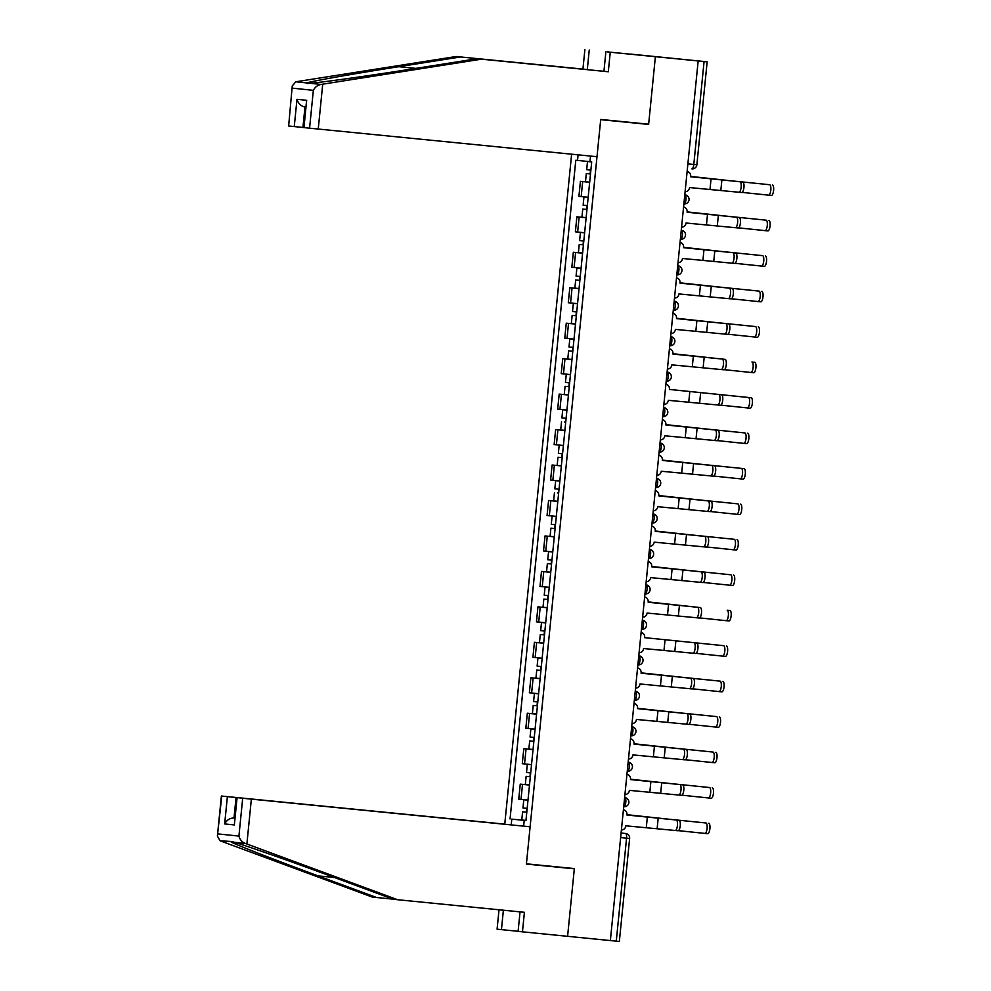 <?xml version="1.0" encoding="UTF-8"?>
<svg xmlns="http://www.w3.org/2000/svg" width="991" height="991" viewBox="0 0 991 991"><rect width="100%" height="100%" fill="white"/><g stroke="black" fill="none" stroke-linecap="round" stroke-linejoin="round"><path stroke-width="1.49" d="M548.964 866.072L574.322 868.822L526.394 864.065L530.123 826.779L251.355 799.13L246.883 843.998L245.31 843.428C242.027 842.065 239.896 839.612 238.918 836.094L242.696 798.25L251.355 799.13M571.621 154.2L504.753 824.128L221.389 796.021L236.056 797.52L234.012 817.984C229.937 818.009 226.815 819.991 224.66 823.93L227.385 796.653M623.265 121.67L600.719 119.527M623.265 121.757L648.634 124.42L655.385 56.685L630.016 54.034L707.153 61.814L696.871 164.779L693.799 164.481L704.081 61.516L707.153 61.814M520.04 911.869L518.095 931.391L616.278 941.153L626.56 838.188A4.571 1.486 -84.3 0 0 625.532 833.481L621.097 833.022L625.556 833.493A4.571 4.323 96 0 0 625.532 833.481L621.097 833.047M607.297 51.891L655.385 56.685L648.647 124.197L600.719 119.44L597.003 156.714L309.576 128.186L313.354 90.342C315.014 87.097 317.578 85.127 321.072 84.433L481.502 59.175L608.301 71.761L610.258 52.213L698.16 60.934L610.357 940.57M648.634 124.42L600.695 119.663L526.419 863.83L574.346 868.587L567.595 936.322L574.322 868.822M620.639 837.593L629.632 838.485L619.35 941.45L616.278 941.153M704.081 61.516L698.16 60.934M580.416 181.353L589.67 182.27L580.416 181.353L578.917 196.354L588.171 197.296M586.127 217.76L576.886 216.806L575.387 231.807L584.628 232.761M586.127 217.723L576.886 216.806M573.343 252.271L582.584 253.188L573.343 252.271L571.844 267.273L581.085 268.214M579.041 288.678L569.8 287.724L568.301 302.726L577.555 303.68M579.054 288.641L569.8 287.724M566.257 323.19L575.511 324.107L566.257 323.19L564.771 338.191L574.012 339.133M571.968 359.584L562.727 358.643L561.228 373.644L570.469 374.586M571.968 359.56L562.727 358.643M568.425 395.05L559.184 394.096L557.685 409.11L566.939 410.051M568.438 395.025L559.184 394.096M564.895 430.503L555.641 429.561L554.142 444.563L563.396 445.504M564.895 430.478L555.641 429.561M552.111 465.014L561.352 465.931L552.111 465.014L550.612 480.016L559.853 480.969M557.809 501.421L548.568 500.48L547.069 515.481L556.31 516.422M557.809 501.396L548.568 500.48M545.025 535.933L554.279 536.849L545.025 535.933L543.526 550.934L552.78 551.888M550.736 572.34L541.482 571.398L539.996 586.399L549.237 587.341M550.736 572.315L541.482 571.398M537.952 606.851L547.193 607.768L537.952 606.851L536.453 621.852L545.694 622.794M543.65 643.258L534.409 642.304L532.91 657.306L542.164 658.259M543.663 643.233L534.409 642.304M530.866 677.77L540.12 678.686L530.866 677.77L529.367 692.771L538.621 693.712M536.577 714.177L527.336 713.223L525.837 728.224L535.078 729.178M536.577 714.139L527.336 713.223M523.793 748.688L533.047 749.605L523.793 748.688L522.294 763.689L531.535 764.631M520.25 784.141L529.504 785.058L520.25 784.141L518.751 799.142L528.005 800.084M590.525 156.07L589.967 161.719L591.701 161.942L587.502 161.521L591.701 161.929L525.948 820.61L524.214 820.424L525.948 820.61M524.214 820.424L523.644 826.11M511.22 824.809L511.79 819.123L525.961 820.548L511.79 819.123M589.967 161.669L575.796 160.232L510.055 818.938M577.542 160.418L578.1 154.844M690.64 176.757L742.767 182.059A5.252 1.709 95.7 0 1 743.944 187.46A5.252 1.709 95.7 0 1 741.726 192.514L738.939 192.242A5.252 1.709 -84.3 0 0 738.939 192.242A5.252 1.709 -84.3 0 0 741.157 187.175A5.252 1.709 -84.3 0 0 739.98 181.774L690.677 176.423A4.571 4.323 96 0 0 687.122 171.493M685.103 191.697A4.571 4.323 96 0 0 689.563 187.559L741.726 192.514M772.423 184.995A5.252 1.709 95.7 0 1 773.612 190.396A5.252 1.709 95.7 0 1 771.382 195.45L768.595 195.177A5.252 1.709 -84.3 0 0 770.812 190.123A5.252 1.709 -84.3 0 0 769.635 184.722L690.653 176.683L769.635 184.722M590.884 170.13L586.684 169.696L587.502 161.521M590.128 173.933L586.3 173.561L590.128 173.933L590.512 170.093M589.682 182.171L585.483 181.749L586.3 173.561M771.382 195.45L742.148 192.403M687.097 212.223L739.224 217.512A5.252 1.709 95.7 0 1 740.413 222.913A5.252 1.709 95.7 0 1 738.184 227.967L735.396 227.695A5.252 1.709 -84.3 0 0 737.614 222.641A5.252 1.709 -84.3 0 0 736.437 217.24L687.135 211.888A4.571 4.323 96 0 0 683.579 206.958M681.573 227.162A4.571 4.323 96 0 0 686.02 223.025L738.184 227.967M683.555 247.676L735.694 252.978A5.252 1.709 95.7 0 1 736.87 258.378A5.252 1.709 95.7 0 1 734.653 263.433A5.252 1.709 95.7 0 1 734.641 263.433L731.853 263.148A5.252 1.709 -84.3 0 0 734.071 258.094A5.252 1.709 -84.3 0 0 732.894 252.693L683.592 247.341A4.571 4.323 96 0 0 680.049 242.411M678.03 262.615A4.571 4.323 96 0 0 682.477 258.478L734.653 263.433M589.249 50.008L587.304 69.556L456.133 56.512L295.826 81.782L292.271 85.883L288.641 125.993L292.271 85.883M460.493 56.97L398.803 66.694C354.753 73.569 309.006 81.658 306.838 82.934L307.148 83.467M587.304 69.556L582.931 69.097L584.888 49.55M456.133 56.512L582.931 69.097M309.576 128.186L303.58 127.554L306.677 100.314L303.952 127.591M622.757 53.427L608.474 52.003M622.757 53.415L610.258 52.213M607.297 51.805L608.486 51.928M608.301 71.761L603.94 71.302L605.885 51.755M481.502 59.175L603.94 71.302M295.826 81.782L306.838 82.934C306.12 83.517 307.185 83.628 310.059 83.281C319.424 82.748 371.86 75.366 415.452 68.441L477.129 58.717M294.265 126.575L296.99 99.298C298.328 103.597 300.991 106.161 304.98 106.991L302.936 127.455L288.641 125.993M302.936 127.455L303.593 127.517M304.943 106.991L305.624 107.065L304.943 106.991M246.883 843.998L397.602 899.717L393.241 899.258L334.685 877.605C293.311 862.257 243.377 844.679 234.31 842.276C231.56 841.359 230.482 841.248 231.089 841.941C232.947 843.589 276.216 860.461 318.037 875.871L376.592 897.512L392.894 899.134M397.602 899.717L524.412 912.302L522.455 931.85M504.753 824.128L236.056 797.52M518.095 931.292L497.086 929.186L499.018 909.775M503.391 910.209L501.446 929.645M221.761 796.058L217.388 836.082L220.076 840.789L372.232 897.053L376.592 897.512M530.123 826.779L242.696 798.25M548.964 866.159L526.419 863.917M234.669 818.046L234.012 817.984L234.669 818.046M231.46 841.495L220.076 840.789M237.072 797.668L234.347 824.946L236.7 797.619M768.892 220.46A5.252 1.709 95.7 0 1 770.069 225.861A5.252 1.709 95.7 0 1 767.852 230.915A5.252 1.709 95.7 0 1 767.839 230.915L765.052 230.643A5.252 1.709 -84.3 0 0 765.052 230.643A5.252 1.709 -84.3 0 0 767.269 225.576A5.252 1.709 -84.3 0 0 766.093 220.175L687.11 212.148L766.093 220.175M588.159 197.395L583.959 196.974L588.159 197.382M587.341 205.583L583.142 205.162L583.959 196.974M586.139 217.636L581.94 217.202L582.758 209.027L586.957 209.448L585.718 209.324L586.957 209.435L586.982 205.546M582.758 209.027L586.598 209.398M767.852 230.915L738.605 227.868M765.349 255.913A5.252 1.709 95.7 0 1 766.526 261.314A5.252 1.709 95.7 0 1 764.309 266.368L761.509 266.096A5.252 1.709 -84.3 0 0 763.739 261.042A5.252 1.709 -84.3 0 0 762.55 255.641L683.567 247.601L762.55 255.641M584.616 232.848L580.429 232.439L584.616 232.848M583.798 241.048L579.611 240.615L580.429 232.439M583.055 244.851L579.227 244.48L583.055 244.851L583.439 241.011M582.597 253.089L578.41 252.668L579.227 244.48M764.309 266.368L735.062 263.321M680.024 283.141L732.151 288.431A5.252 1.709 95.7 0 1 733.328 293.832A5.252 1.709 95.7 0 1 731.11 298.886L728.311 298.613A5.252 1.709 -84.3 0 0 730.54 293.559A5.252 1.709 -84.3 0 0 729.351 288.158L680.049 282.807A4.571 4.323 96 0 0 676.506 277.864M674.487 298.08A4.571 4.323 96 0 0 678.946 293.943L731.11 298.886M676.481 318.594L728.608 323.896A5.252 1.709 95.7 0 1 729.785 329.297A5.252 1.709 95.7 0 1 727.567 334.351L724.78 334.066A5.252 1.709 -84.3 0 0 724.78 334.066A5.252 1.709 -84.3 0 0 726.998 329.012A5.252 1.709 -84.3 0 0 725.821 323.611L676.519 318.26A4.571 4.323 96 0 0 672.963 313.329M670.944 333.533A4.571 4.323 96 0 0 675.404 329.396L727.567 334.351M672.939 354.06L725.078 359.349A5.252 1.709 95.7 0 1 726.254 364.75A5.252 1.709 95.7 0 1 724.037 369.804A5.252 1.709 95.7 0 1 724.025 369.804L721.237 369.532A5.252 1.709 -84.3 0 0 723.455 364.477A5.252 1.709 -84.3 0 0 722.278 359.076L672.976 353.713A4.571 4.323 96 0 0 669.433 348.782M667.414 368.999A4.571 4.323 96 0 0 671.861 364.861L724.037 369.804M761.806 291.379A5.252 1.709 95.7 0 1 762.996 296.78A5.252 1.709 95.7 0 1 760.766 301.834L757.979 301.549A5.252 1.709 -84.3 0 0 757.979 301.549A5.252 1.709 -84.3 0 0 760.196 296.495A5.252 1.709 -84.3 0 0 759.019 291.094L680.024 283.067L759.019 291.094M581.085 268.313L576.886 267.892L581.085 268.301M580.268 276.501L576.068 276.08L576.886 267.892M579.054 288.554L574.867 288.121L575.684 279.945L579.871 280.366L578.633 280.23L579.884 280.354L579.896 276.464M575.684 279.945L579.512 280.317M760.766 301.834L731.519 298.786M758.276 326.832A5.252 1.709 95.7 0 1 759.453 332.233A5.252 1.709 95.7 0 1 757.235 337.287A5.252 1.709 95.7 0 1 757.223 337.287L754.436 337.014A5.252 1.709 -84.3 0 0 756.653 331.96A5.252 1.709 -84.3 0 0 755.476 326.559L676.494 318.52L755.476 326.559M577.542 303.766L573.343 303.345L577.542 303.766M576.725 311.967L572.525 311.533L573.343 303.345M575.982 315.77L572.141 315.398L575.982 315.77L576.366 311.93M575.523 324.007L571.324 323.586L572.141 315.398M757.235 337.287L727.989 334.24M753.693 372.752L750.893 372.467A5.252 1.709 -84.3 0 0 753.123 367.413A5.252 1.709 -84.3 0 0 751.934 362.012L754.733 362.285A5.252 1.709 95.7 0 1 755.91 367.698A5.252 1.709 95.7 0 1 753.693 372.752L750.905 372.467M574 339.219L569.813 338.811L574 339.219M573.182 347.42L568.995 346.986L569.813 338.811M571.98 359.473L567.793 359.039L568.599 350.851L572.798 351.285L571.559 351.148L572.798 351.272L572.823 347.383M568.599 350.851L572.439 351.235M750.893 372.467L724.446 369.693M720.494 405.257L717.695 404.985A5.252 1.709 -84.3 0 0 719.924 399.93A5.252 1.709 -84.3 0 0 718.735 394.529L721.535 394.802A5.252 1.709 95.7 0 1 722.712 400.203A5.252 1.709 95.7 0 1 720.494 405.257L717.707 404.985M669.408 389.513L669.433 389.178A4.571 4.323 96 0 0 665.89 384.248M663.871 404.452A4.571 4.323 96 0 0 668.33 400.314L717.695 404.985M669.408 389.426L751.19 397.75A5.252 1.709 95.7 0 1 752.367 403.151A5.252 1.709 95.7 0 1 750.15 408.205L747.363 407.933A5.252 1.709 -84.3 0 0 747.363 407.933A5.252 1.709 -84.3 0 0 749.58 402.879A5.252 1.709 -84.3 0 0 748.403 397.478L669.408 389.438M570.457 374.685L566.27 374.264L570.457 374.697M569.639 382.873L565.452 382.452L566.27 374.264M568.896 386.688L565.068 386.317L568.896 386.688L569.28 382.848M568.438 394.926L564.251 394.492L565.068 386.317M750.15 408.205L720.903 405.158M665.865 424.966L717.992 430.267A5.252 1.709 95.7 0 1 719.169 435.668A5.252 1.709 95.7 0 1 716.951 440.722L714.164 440.438A5.252 1.709 -84.3 0 0 714.164 440.438A5.252 1.709 -84.3 0 0 716.382 435.383A5.252 1.709 -84.3 0 0 715.205 429.983L665.902 424.631A4.571 4.323 96 0 0 662.347 419.701M660.328 439.905A4.571 4.323 96 0 0 664.788 435.767L716.951 440.722M747.648 433.203A5.252 1.709 95.7 0 1 748.837 438.604A5.252 1.709 95.7 0 1 746.607 443.658L743.82 443.386A5.252 1.709 -84.3 0 0 746.037 438.332A5.252 1.709 -84.3 0 0 744.86 432.931L665.878 424.891L744.86 432.931M566.926 410.138L562.727 409.729L566.926 410.138M566.109 418.338L561.909 417.905L562.727 409.729M565.725 422.191L564.486 422.067L565.725 422.191L565.737 418.301M564.907 430.379L560.708 429.958L561.525 421.77M746.607 443.658L717.373 440.611M662.322 460.431L714.449 465.72A5.252 1.709 95.7 0 1 715.638 471.121A5.252 1.709 95.7 0 1 713.409 476.175L710.621 475.903A5.252 1.709 -84.3 0 0 712.839 470.849A5.252 1.709 -84.3 0 0 711.662 465.448L662.36 460.097A4.571 4.323 96 0 0 658.804 455.166M656.798 475.37A4.571 4.323 96 0 0 661.245 471.233L713.409 476.175M662.335 460.344L744.117 468.669A5.252 1.709 95.7 0 1 745.294 474.07A5.252 1.709 95.7 0 1 743.077 479.124L740.277 478.839A5.252 1.709 -84.3 0 0 742.494 473.785A5.252 1.709 -84.3 0 0 741.318 468.384L662.335 460.357M563.384 445.603L559.184 445.182L563.384 445.616M562.566 453.791L558.367 453.37L559.184 445.182M561.823 457.607L557.983 457.235L561.823 457.607L562.207 453.754M561.364 465.844L557.165 465.411L557.983 457.235M743.077 479.124L713.83 476.076M658.792 495.884L710.919 501.186A5.252 1.709 95.7 0 1 712.095 506.587A5.252 1.709 95.7 0 1 709.878 511.641A5.252 1.709 95.7 0 1 709.866 511.641L707.078 511.356A5.252 1.709 -84.3 0 0 709.296 506.302A5.252 1.709 -84.3 0 0 708.119 500.901L658.817 495.55A4.571 4.323 96 0 0 655.274 490.619M653.255 510.823A4.571 4.323 96 0 0 657.714 506.686L709.878 511.641M740.574 504.122A5.252 1.709 95.7 0 1 741.751 509.523A5.252 1.709 95.7 0 1 739.534 514.577L736.747 514.304A5.252 1.709 -84.3 0 0 736.747 514.304A5.252 1.709 -84.3 0 0 738.964 509.25A5.252 1.709 -84.3 0 0 737.775 503.849L658.792 495.81L737.775 503.849M559.841 481.056L555.654 480.647L559.841 481.056M559.023 489.257L554.836 488.823L555.654 480.647M558.639 493.109L557.4 492.985L558.639 493.109L558.664 489.22M557.822 501.297L553.635 500.876L554.452 492.688M739.534 514.577L710.287 511.529M655.249 531.349L707.376 536.639A5.252 1.709 95.7 0 1 708.553 542.04A5.252 1.709 95.7 0 1 706.335 547.094L703.536 546.821A5.252 1.709 -84.3 0 0 705.765 541.767A5.252 1.709 -84.3 0 0 704.576 536.366L655.286 531.015A4.571 4.323 96 0 0 651.731 526.072M649.712 546.289A4.571 4.323 96 0 0 654.171 542.151L706.335 547.094M737.031 539.587A5.252 1.709 95.7 0 1 738.221 544.988A5.252 1.709 95.7 0 1 735.991 550.042L733.204 549.757A5.252 1.709 -84.3 0 0 735.421 544.703A5.252 1.709 -84.3 0 0 734.244 539.302L655.249 531.263L734.244 539.302M556.31 516.509L552.111 516.1L556.31 516.534M555.493 524.71L551.293 524.289L552.111 516.1M554.737 528.525L550.909 528.153L554.737 528.525L555.121 524.673M554.291 536.763L550.092 536.329L550.909 528.153M735.991 550.042L706.744 546.982M651.706 566.802L703.833 572.092A5.252 1.709 95.7 0 1 705.022 577.493A5.252 1.709 95.7 0 1 702.792 582.559A5.252 1.709 95.7 0 1 702.792 582.547L700.005 582.274A5.252 1.709 -84.3 0 0 702.223 577.22A5.252 1.709 -84.3 0 0 701.046 571.819L651.744 566.468A4.571 4.323 96 0 0 648.188 561.538M646.182 581.742A4.571 4.323 96 0 0 650.629 577.604L702.792 582.559M733.501 575.04A5.252 1.709 95.7 0 1 734.678 580.441A5.252 1.709 95.7 0 1 732.46 585.495A5.252 1.709 95.7 0 1 732.448 585.495L729.661 585.223A5.252 1.709 -84.3 0 0 731.878 580.169A5.252 1.709 -84.3 0 0 730.701 574.768L651.719 566.728L730.701 574.768M552.767 551.975L548.568 551.553L552.767 551.962M551.95 560.175L547.75 559.742L548.568 551.553M551.207 563.978L547.366 563.606L551.207 563.978L551.591 560.138M550.748 572.216L546.549 571.782L547.366 563.606M732.46 585.495L703.214 582.448M648.164 602.255L700.303 607.557A5.252 1.709 95.7 0 1 701.479 612.958A5.252 1.709 95.7 0 1 699.262 618.012A5.252 1.709 95.7 0 1 699.25 618.012L696.462 617.74A5.252 1.709 -84.3 0 0 698.68 612.686A5.252 1.709 -84.3 0 0 697.503 607.272L648.201 601.921A4.571 4.323 96 0 0 644.658 596.991M642.639 617.207A4.571 4.323 96 0 0 647.086 613.057L699.262 618.012M728.918 620.961L726.118 620.676A5.252 1.709 -84.3 0 0 728.348 615.622A5.252 1.709 -84.3 0 0 727.159 610.221L729.958 610.493A5.252 1.709 95.7 0 1 731.135 615.894A5.252 1.709 95.7 0 1 728.918 620.961A5.252 1.709 95.7 0 1 728.918 620.948L726.13 620.676M549.225 587.428L545.038 587.019L549.225 587.428M548.407 595.628L544.22 595.195L545.038 587.019M547.664 599.431L543.836 599.06L547.664 599.431L548.048 595.591M547.205 607.669L543.018 607.248L543.836 599.06M726.118 620.676L699.671 617.901M695.719 653.465L692.92 653.193A5.252 1.709 -84.3 0 0 695.149 648.139A5.252 1.709 -84.3 0 0 693.96 642.738L696.76 643.01A5.252 1.709 95.7 0 1 697.937 648.411A5.252 1.709 95.7 0 1 695.719 653.465L692.932 653.193M644.633 637.721L644.658 637.386A4.571 4.323 96 0 0 641.115 632.456M639.096 652.66A4.571 4.323 96 0 0 643.555 648.523L692.92 653.193M726.415 645.959A5.252 1.709 95.7 0 1 727.592 651.36A5.252 1.709 95.7 0 1 725.375 656.414L722.588 656.141A5.252 1.709 -84.3 0 0 722.588 656.141A5.252 1.709 -84.3 0 0 724.805 651.087A5.252 1.709 -84.3 0 0 723.628 645.674L644.633 637.647L723.628 645.674M545.694 622.893L541.495 622.472L545.694 622.881M544.864 631.081L540.677 630.66L541.495 622.472M544.121 634.897L540.293 634.525L544.121 634.897L544.505 631.044M543.663 643.134L539.476 642.701L540.293 634.525M725.375 656.414L696.128 653.366M641.09 673.174L693.217 678.476A5.252 1.709 95.7 0 1 694.394 683.877A5.252 1.709 95.7 0 1 692.176 688.931L689.389 688.646A5.252 1.709 -84.3 0 0 689.389 688.646A5.252 1.709 -84.3 0 0 691.607 683.592A5.252 1.709 -84.3 0 0 690.43 678.191L641.127 672.839A4.571 4.323 96 0 0 637.572 667.909M635.553 688.113A4.571 4.323 96 0 0 640.013 683.976L692.176 688.931M722.885 681.412A5.252 1.709 95.7 0 1 724.062 686.813A5.252 1.709 95.7 0 1 721.844 691.867A5.252 1.709 95.7 0 1 721.832 691.867L719.045 691.594A5.252 1.709 -84.3 0 0 721.262 686.54A5.252 1.709 -84.3 0 0 720.085 681.139L641.103 673.1L720.085 681.139M542.151 658.346L537.952 657.937L542.151 658.346M541.334 666.547L537.134 666.113L537.952 657.937M540.591 670.35L536.75 669.978L540.591 670.35L540.975 666.509M540.132 678.587L535.933 678.166L536.75 669.978M721.844 691.867L692.598 688.819M637.547 708.639L689.674 713.929A5.252 1.709 95.7 0 1 690.863 719.33A5.252 1.709 95.7 0 1 688.634 724.384L685.846 724.111A5.252 1.709 -84.3 0 0 688.064 719.057A5.252 1.709 -84.3 0 0 686.887 713.656L637.585 708.305A4.571 4.323 96 0 0 634.029 703.362M632.023 723.579A4.571 4.323 96 0 0 636.47 719.441L688.634 724.384M719.342 716.877A5.252 1.709 95.7 0 1 720.519 722.278A5.252 1.709 95.7 0 1 718.302 727.332L715.502 727.047A5.252 1.709 -84.3 0 0 717.719 721.993A5.252 1.709 -84.3 0 0 716.543 716.592L637.56 708.565L716.543 716.592M538.609 693.811L534.409 693.39L538.609 693.799M537.791 702L533.604 701.578L534.409 693.39M537.048 705.815L533.208 705.443L537.048 705.815L537.432 701.962M536.589 714.053L532.39 713.619L533.208 705.443M718.302 727.332L689.055 724.285M634.017 744.092L686.144 749.394A5.252 1.709 95.7 0 1 687.32 754.795A5.252 1.709 95.7 0 1 685.103 759.849L682.303 759.564A5.252 1.709 -84.3 0 0 684.521 754.51A5.252 1.709 -84.3 0 0 683.344 749.109L634.042 743.758A4.571 4.323 96 0 0 630.499 738.828M628.48 759.032A4.571 4.323 96 0 0 632.939 754.894L685.103 759.849M715.799 752.33A5.252 1.709 95.7 0 1 716.976 757.731A5.252 1.709 95.7 0 1 714.759 762.785L711.972 762.513A5.252 1.709 -84.3 0 0 711.972 762.513A5.252 1.709 -84.3 0 0 714.189 757.458A5.252 1.709 -84.3 0 0 713.012 752.058L634.017 744.018L713.012 752.058M535.066 729.265L530.879 728.856L535.066 729.265M534.248 737.465L530.061 737.031L530.879 728.856M533.505 741.268L529.677 740.896L533.505 741.268L533.889 737.428M533.047 749.506L528.86 749.085L529.677 740.896M714.759 762.785L685.512 759.738M630.474 779.558L682.601 784.847A5.252 1.709 95.7 0 1 683.778 790.248A5.252 1.709 95.7 0 1 681.56 795.302L678.773 795.03A5.252 1.709 -84.3 0 0 678.773 795.03A5.252 1.709 -84.3 0 0 680.99 789.976A5.252 1.709 -84.3 0 0 679.814 784.575L630.511 779.211A4.571 4.323 96 0 0 626.956 774.281M624.937 794.497A4.571 4.323 96 0 0 629.396 790.36L681.56 795.302M712.256 787.795A5.252 1.709 95.7 0 1 713.446 793.196A5.252 1.709 95.7 0 1 711.216 798.25L708.429 797.966A5.252 1.709 -84.3 0 0 710.646 792.911A5.252 1.709 -84.3 0 0 709.469 787.511L630.474 779.471L709.469 787.511M531.535 764.718L527.336 764.309L531.535 764.718M530.718 772.918L526.518 772.497L527.336 764.309M529.962 776.733L526.134 776.349L529.962 776.733L530.346 772.881M529.516 784.971L525.317 784.538L526.134 776.349M711.216 798.25L681.981 795.191M626.931 815.011L679.058 820.3A5.252 1.709 95.7 0 1 680.247 825.701A5.252 1.709 95.7 0 1 678.017 830.755L675.23 830.483A5.252 1.709 -84.3 0 0 677.448 825.429A5.252 1.709 -84.3 0 0 676.271 820.028L626.969 814.676A4.571 4.323 96 0 0 623.413 809.746M621.407 829.95A4.571 4.323 96 0 0 625.854 825.813L678.017 830.755M708.726 823.248A5.252 1.709 95.7 0 1 709.903 828.649A5.252 1.709 95.7 0 1 707.685 833.704A5.252 1.709 95.7 0 1 707.673 833.704L704.886 833.431A5.252 1.709 -84.3 0 0 707.103 828.377A5.252 1.709 -84.3 0 0 705.926 822.976L626.944 814.936L705.926 822.976M527.992 800.183L523.793 799.762L527.992 800.171M527.175 808.371L522.975 807.95L523.793 799.762M526.432 812.186L522.591 811.815L526.432 812.186L526.816 808.346M525.973 820.424L521.774 819.991L522.591 811.815M707.685 833.704L678.439 830.656M624.801 797.606A4.571 4.571 0 0 1 628.864 802.611A4.571 4.571 0 0 1 623.872 806.686L623.872 806.686A4.571 1.486 -84.3 0 0 625.804 802.301A4.571 1.486 -84.3 0 0 624.776 797.606L624.776 797.606A4.571 4.323 -84 0 1 624.801 797.606L624.627 797.582M628.331 762.141A4.571 4.571 0 0 1 632.407 767.158A4.571 4.571 0 0 1 627.414 771.233A4.571 1.486 -84.3 0 0 627.414 771.233L627.402 771.233A4.571 1.486 -84.3 0 0 629.335 766.848A4.571 1.486 -84.3 0 0 628.319 762.141L628.319 762.141A4.571 4.323 -84 0 1 628.331 762.141L628.17 762.129M631.874 726.688A4.571 4.571 0 0 1 635.949 731.692A4.571 4.571 0 0 1 630.945 735.78L630.945 735.78A4.571 1.486 -84.3 0 0 632.877 731.383A4.571 1.486 -84.3 0 0 631.849 726.688L631.849 726.688A4.571 4.323 -84 0 1 631.874 726.688L631.713 726.663M635.417 691.222A4.571 4.571 0 0 1 639.48 696.239A4.571 4.571 0 0 1 634.488 700.315L634.488 700.315A4.571 1.486 -84.3 0 0 636.42 695.93A4.571 1.486 -84.3 0 0 635.392 691.222L635.392 691.222A4.571 4.323 -84 0 1 635.417 691.222L635.243 691.21M638.96 655.769A4.571 4.571 0 0 1 643.023 660.774A4.571 4.571 0 0 1 638.031 664.862L638.031 664.862A4.571 1.486 -84.3 0 0 639.963 660.464A4.571 1.486 -84.3 0 0 638.935 655.769L638.935 655.769A4.571 4.323 -84 0 1 638.96 655.769L638.786 655.757M642.49 620.316A4.571 4.571 0 0 1 646.566 625.321A4.571 4.571 0 0 1 641.561 629.396L641.561 629.396A4.571 1.486 -84.3 0 0 643.493 625.011A4.571 1.486 -84.3 0 0 642.465 620.304L642.465 620.304A4.571 4.323 -84 0 1 642.49 620.316L642.329 620.292M646.033 584.851A4.571 4.571 0 0 1 650.096 589.856A4.571 4.571 0 0 1 645.104 593.943L645.104 593.943A4.571 1.486 -84.3 0 0 647.036 589.546A4.571 1.486 -84.3 0 0 646.008 584.851L646.008 584.851A4.571 4.323 -84 0 1 646.033 584.851L645.872 584.839M649.576 549.398A4.571 4.571 0 0 1 653.639 554.403A4.571 4.571 0 0 1 648.647 558.49L648.647 558.49A4.571 1.486 -84.3 0 0 650.579 554.093A4.571 1.486 -84.3 0 0 649.551 549.398L649.551 549.398A4.571 4.323 -84 0 1 649.576 549.398L649.402 549.373M653.106 513.933A4.571 4.571 0 0 1 657.182 518.95A4.571 4.571 0 0 1 652.189 523.025A4.571 1.486 -84.3 0 0 652.189 523.025L652.177 523.025A4.571 1.486 -84.3 0 0 654.11 518.64A4.571 1.486 -84.3 0 0 653.094 513.933L653.094 513.933A4.571 4.323 -84 0 1 653.106 513.933L652.945 513.92M656.649 478.48A4.571 4.571 0 0 1 660.724 483.484A4.571 4.571 0 0 1 655.72 487.572L655.72 487.572A4.571 1.486 -84.3 0 0 657.652 483.174A4.571 1.486 -84.3 0 0 656.624 478.48L656.624 478.48A4.571 4.323 -84 0 1 656.649 478.48L656.488 478.467M660.192 443.027A4.571 4.571 0 0 1 664.255 448.031A4.571 4.571 0 0 1 659.263 452.107L659.263 452.107A4.571 1.486 -84.3 0 0 661.195 447.721A4.571 1.486 -84.3 0 0 660.167 443.014L660.167 443.014A4.571 4.323 -84 0 1 660.192 443.027L660.018 443.002M663.735 407.561A4.571 4.571 0 0 1 667.798 412.566A4.571 4.571 0 0 1 662.806 416.654A4.571 1.486 -84.3 0 0 662.806 416.654L662.793 416.654A4.571 1.486 -84.3 0 0 664.738 412.256A4.571 1.486 -84.3 0 0 663.71 407.561L663.71 407.561A4.571 4.323 -84 0 1 663.735 407.561L663.561 407.549M667.265 372.108A4.571 4.571 0 0 1 671.341 377.113A4.571 4.571 0 0 1 666.336 381.188L666.336 381.188A4.571 1.486 -84.3 0 0 668.268 376.803A4.571 1.486 -84.3 0 0 667.24 372.096L667.24 372.096A4.571 4.323 -84 0 1 667.265 372.108L667.104 372.083M670.808 336.643A4.571 4.571 0 0 1 674.871 341.647A4.571 4.571 0 0 1 669.879 345.735L669.879 345.735A4.571 1.486 -84.3 0 0 671.811 341.35A4.571 1.486 -84.3 0 0 670.783 336.643L670.783 336.643A4.571 4.323 -84 0 1 670.808 336.643L670.647 336.63M674.351 301.19A4.571 4.571 0 0 1 678.414 306.194A4.571 4.571 0 0 1 673.422 310.282L673.422 310.282A4.571 1.486 -84.3 0 0 675.354 305.885A4.571 1.486 -84.3 0 0 674.326 301.19L674.326 301.19A4.571 4.323 -84 0 1 674.351 301.19L674.177 301.165M677.881 265.724A4.571 4.571 0 0 1 681.957 270.741A4.571 4.571 0 0 1 676.964 274.817A4.571 1.486 -84.3 0 0 676.964 274.817L676.952 274.817A4.571 1.486 -84.3 0 0 678.885 270.432A4.571 1.486 -84.3 0 0 677.869 265.724L677.869 265.724A4.571 4.323 -84 0 1 677.881 265.724L677.72 265.712M681.424 230.271A4.571 4.571 0 0 1 685.499 235.276A4.571 4.571 0 0 1 680.495 239.364L680.495 239.364A4.571 1.486 -84.3 0 0 682.427 234.966A4.571 1.486 -84.3 0 0 681.399 230.271L681.399 230.271A4.571 4.323 -84 0 1 681.424 230.271L681.263 230.259M684.967 194.818A4.571 4.571 0 0 1 689.03 199.823A4.571 4.571 0 0 1 684.038 203.898L684.038 203.898A4.571 1.486 -84.3 0 0 685.97 199.513A4.571 1.486 -84.3 0 0 684.942 194.806L684.942 194.806A4.571 4.323 -84 0 1 684.967 194.818L684.793 194.793M696.871 164.779A4.571 4.571 0 0 1 691.879 168.866L691.867 168.866A4.571 1.486 -84.3 0 0 691.879 168.866A4.571 1.486 -84.3 0 0 693.799 164.481L687.878 163.887M524.549 763.925L526.048 748.923M528.092 728.459L529.59 713.458M531.634 693.006L533.121 678.005M535.165 657.553L536.664 642.552M538.708 622.088L540.206 607.087M542.25 586.635L543.749 571.634M545.781 551.169L547.28 536.168M549.324 515.716L550.823 500.715M552.867 480.251L554.365 465.25M556.409 444.798L557.896 429.797M559.94 409.345L561.439 394.344M563.483 373.88L564.981 358.878M567.025 338.426L568.524 323.425M570.556 302.961L572.055 287.96M574.099 267.508L575.598 252.507M577.642 232.055L579.14 217.041M581.184 196.59L582.671 181.588M521.006 799.378L522.505 784.377M739.98 181.774L742.767 182.059M711.055 178.789L710.014 189.244M721.894 179.879L720.841 190.334M736.437 217.24L739.224 217.512M707.512 214.254L706.472 224.709M718.351 215.344L717.311 225.799M732.894 252.693L735.694 252.978M703.982 249.707L702.929 260.162M714.808 250.797L713.768 261.252M310.059 83.281L321.072 84.433M313.354 90.342L292.419 88.149M296.99 99.298L306.677 100.314M322.719 84.185L318.247 129.053M415.811 68.379L398.803 66.694M245.31 843.428L234.31 842.276M217.983 833.902L238.918 836.094M234.347 824.946L224.66 823.93M334.339 877.481L318.037 875.871M729.351 288.158L732.151 288.431M700.439 285.173L699.398 295.628M711.278 286.263L710.225 296.718M725.821 323.611L728.608 323.896M696.896 320.626L695.855 331.081M707.735 321.716L706.694 332.171M722.278 359.076L725.078 359.349M693.366 356.091L692.313 366.546M704.192 357.181L703.152 367.636M751.934 362.012L754.733 362.285M718.735 394.529L721.535 394.802M689.823 391.544L688.782 401.999M700.649 392.634L699.609 403.089M748.403 397.478L751.19 397.75M715.205 429.983L717.992 430.267M686.28 426.997L685.239 437.452M697.119 428.087L696.066 438.542M711.662 465.448L714.449 465.72M682.737 462.463L681.697 472.918M693.576 463.553L692.536 474.008M741.318 468.384L744.117 468.669M708.119 500.901L710.919 501.186M679.207 497.916L678.166 508.371M690.033 499.006L688.993 509.461M704.576 536.366L707.376 536.639M675.664 533.381L674.623 543.836M686.503 534.471L685.45 544.926M701.046 571.819L703.833 572.092M672.121 568.834L671.08 579.289M682.96 569.924L681.919 580.379M697.503 607.272L700.303 607.557M668.591 604.287L667.538 614.742M679.417 605.377L678.377 615.845M727.159 610.221L729.958 610.493M693.96 642.738L696.76 643.01M665.048 639.752L664.007 650.207M675.874 640.843L674.834 651.298M690.43 678.191L693.217 678.476M661.505 675.205L660.464 685.661M672.344 676.296L671.303 686.751M686.887 713.656L689.674 713.929M657.974 710.671L656.922 721.126M668.801 711.761L667.761 722.216M683.344 749.109L686.144 749.394M654.432 746.124L653.391 756.579M665.258 747.214L664.218 757.669M679.814 784.575L682.601 784.847M650.889 781.589L649.848 792.044M661.728 782.679L660.675 793.134M676.271 820.028L679.058 820.3M647.346 817.042L646.305 827.497M658.185 818.132L657.144 828.587M629.632 838.485A4.571 4.571 0 0 0 625.556 833.493M217.388 836.082L221.389 796.021"/></g></svg>

